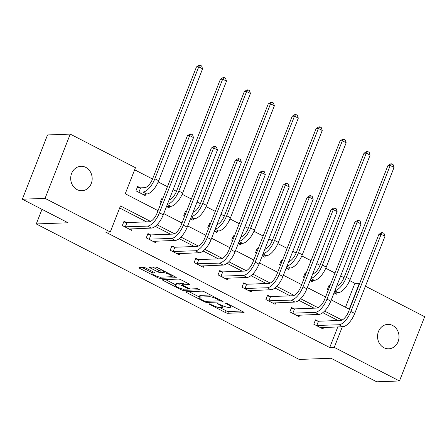<?xml version="1.0" encoding="UTF-8"?>
<svg xmlns="http://www.w3.org/2000/svg" width="447" height="447" viewBox="0 0 447 447"><rect width="100%" height="100%" fill="white"/><g stroke="black" fill="none" stroke-linecap="round" stroke-linejoin="round"><path stroke-width="0.67" d="M208.989 303.725L209.419 304.29L225.422 312.531A1.872 0.397 -158.6 0 0 227.819 313.274L243.872 312.682A1.872 0.397 -158.6 0 0 244.107 312.587A1.872 0.397 -158.6 0 0 243.257 311.872L227.255 303.63L225.411 303.172L228.076 304.742A5.995 1.268 -158.6 0 1 230.803 307.033A5.995 1.268 -158.6 0 1 230.043 307.329L228.708 307.38A5.995 1.268 -158.6 0 1 221.03 305.005L217.281 303.418L219.784 305.05A5.995 1.268 -158.6 0 1 222.511 307.34A5.995 1.268 -158.6 0 1 221.751 307.637L220.41 307.687A5.995 1.268 -158.6 0 1 212.738 305.312L208.989 303.725M85.79 167.385A12.214 10.739 -92.1 0 1 91.987 180.89A12.214 10.739 -92.1 0 1 81.89 190.707A12.214 10.739 -92.1 0 1 77.08 189.612A12.214 10.739 -92.1 0 1 70.883 176.107A12.214 10.739 -92.1 0 1 80.985 166.29A12.214 10.739 -92.1 0 1 85.79 167.385M392.634 325.477A12.214 10.739 -92.1 0 1 398.83 338.988A12.214 10.739 -92.1 0 1 388.728 348.8A12.214 10.739 -92.1 0 1 383.923 347.705A12.214 10.739 -92.1 0 1 377.726 334.2A12.214 10.739 -92.1 0 1 387.828 324.382A12.214 10.739 -92.1 0 1 392.634 325.477M146.096 268.189A1.872 0.397 -158.6 0 0 143.699 267.446L139.196 267.613A1.872 0.397 -158.6 0 0 138.956 267.708A1.872 0.397 -158.6 0 0 139.805 268.423L157.579 277.581A1.872 0.397 -158.6 0 0 159.976 278.319L176.029 277.727A1.872 0.397 -158.6 0 0 176.269 277.637A1.872 0.397 -158.6 0 0 175.414 276.916L157.646 267.764A1.872 0.397 -158.6 0 0 155.249 267.021L149.806 267.222A1.872 0.397 -158.6 0 0 149.566 267.312A1.872 0.397 -158.6 0 0 150.421 268.032L158.026 271.949A1.872 0.397 -158.6 0 0 160.423 272.692L163.121 272.592A5.012 1.062 -158.6 0 1 168.569 274.117A5.012 1.062 -158.6 0 1 171.816 276.497A5.012 1.062 -158.6 0 1 171.179 276.743L160.607 277.134A5.012 1.062 -158.6 0 1 155.159 275.609A5.012 1.062 -158.6 0 1 151.913 273.229A5.012 1.062 -158.6 0 1 152.55 272.983L154.316 272.916A1.872 0.397 -158.6 0 0 154.55 272.826A1.872 0.397 -158.6 0 0 153.701 272.111L146.096 268.189M365.417 286.192L424.65 316.711L399.467 380.973L376.754 381.816L331.031 358.259L299.233 359.438L36.268 223.953L68.067 222.774L22.35 199.217L45.063 198.379L70.246 134.117L135.452 167.709L125.244 193.763L158.042 210.66M399.467 380.973L334.261 347.38L342.346 326.751M150.538 221.41L120.478 205.922L110.269 231.971L105.727 232.138L329.718 347.548L334.261 347.38M110.269 231.971L45.063 198.379M186.03 291.746A1.872 0.397 -158.6 0 0 185.79 291.835A1.872 0.397 -158.6 0 0 186.639 292.556L204.413 301.708A1.872 0.397 -158.6 0 0 206.81 302.451L222.863 301.859A1.872 0.397 -158.6 0 0 223.103 301.764A1.872 0.397 -158.6 0 0 222.248 301.049L204.48 291.891A1.872 0.397 -158.6 0 0 202.083 291.153L186.03 291.746M180.996 289.645L163.222 280.487A1.872 0.397 -158.6 0 1 162.373 279.772A1.872 0.397 -158.6 0 1 162.613 279.677L178.666 279.084A1.872 0.397 -158.6 0 1 181.063 279.828L188.668 283.744A1.872 0.397 -158.6 0 1 189.517 284.465A1.872 0.397 -158.6 0 1 189.282 284.555L182.767 284.795A1.872 0.397 -158.6 0 0 182.532 284.89A1.872 0.397 -158.6 0 0 183.382 285.605L188.427 288.203A1.872 0.397 -158.6 0 0 190.824 288.946L197.602 288.695L199.714 289.785L183.393 290.388A1.872 0.397 -158.6 0 1 180.996 289.645L181.365 288.701M41.996 209.341L36.268 223.953M329.718 347.548L337.803 326.919M338.021 320.51L322.795 312.671M314.09 308.184L298.864 300.339M290.153 295.853L274.927 288.008M266.222 283.521L250.996 275.676M242.285 271.189L227.059 263.344M218.354 258.858L203.128 251.013M194.417 246.526L179.191 238.681M170.486 234.194L155.26 226.35M146.555 221.863L119.662 208.006M317.979 321.147L315.493 319.862L313.788 324.204L322.997 328.947L323.583 327.444M294.048 308.816L291.556 307.53L289.857 311.872L299.06 316.616L299.652 315.113M270.111 296.484L267.624 295.199L265.92 299.546L275.128 304.284L275.715 302.781M246.18 284.152L243.688 282.873L241.989 287.214L251.192 291.952L251.784 290.449M222.248 271.821L219.756 270.541L218.052 274.883L227.26 279.621L227.847 278.118M198.312 259.489L195.82 258.21L194.121 262.551L203.324 267.295L203.916 265.786M174.38 247.157L171.888 245.878L170.19 250.219L179.392 254.963L179.985 253.455M150.443 234.826L147.957 233.546L146.253 237.888L155.461 242.632L156.048 241.123M126.512 222.494L124.02 221.215L122.322 225.556L131.524 230.3L132.116 228.791M345.514 307.251L354.901 283.286L349.677 280.593M344 277.665L340.664 275.95M334.965 273.016L325.74 268.261M320.069 265.339L316.733 263.618M311.034 260.685L301.809 255.93M296.132 253.008L292.796 251.287M287.103 248.353L277.878 243.598M272.201 240.676L268.865 238.955M263.166 236.022L253.941 231.267M248.264 228.344L244.928 226.623M239.234 223.69L230.009 218.935M224.333 216.013L220.997 214.292M215.298 211.358L206.073 206.603M200.401 203.681L197.066 201.96M191.366 199.027L182.141 194.272M176.464 191.35L173.129 189.629M167.429 186.695L158.204 181.94M152.533 179.018L134.636 169.799M330.031 285.605L329.104 285.125L327.4 289.472L328.333 289.947M337.194 292.707L336.608 294.21L334.026 292.886M306.1 273.273L305.172 272.799L303.468 277.14L304.396 277.615M313.263 280.375L312.671 281.878L310.095 280.554M282.163 260.942L281.236 260.467L279.537 264.808L280.465 265.283M289.332 268.044L288.74 269.552L286.164 268.222M258.232 248.61L257.304 248.135L255.6 252.477L256.528 252.952M265.395 255.712L264.808 257.221L262.227 255.891M234.301 236.279L233.368 235.804L231.669 240.145L232.596 240.62M241.464 243.38L240.872 244.889L238.296 243.559M210.364 223.947L209.436 223.472L207.732 227.814L208.665 228.294M217.527 231.049L216.94 232.557L214.359 231.228M186.433 211.615L185.499 211.14L183.801 215.482L184.728 215.962M193.596 218.717L193.003 220.226L190.428 218.896M162.496 199.289L161.568 198.809L159.864 203.15L160.797 203.631M169.659 206.391L169.072 207.894L166.496 206.564M140.123 187.762L137.637 186.477L135.933 190.819L145.141 195.562L145.728 194.059M22.35 199.217L47.533 134.955L70.246 134.117M354.901 283.286L359.718 283.258M331.272 299.915L349.236 309.168L359.444 283.119M163.736 213.593L181.974 222.992M187.673 225.925L205.905 235.323M211.604 238.257L229.842 247.655M235.541 250.588L253.773 259.986M259.472 262.92L277.71 272.318M283.404 275.251L301.641 284.65M307.34 287.583L325.578 296.981M342.011 320.058L324.572 311.073M318.074 307.726L300.635 298.741M294.143 295.394L276.704 286.41M270.206 283.063L252.767 274.078M246.275 270.731L228.836 261.746M222.338 258.4L204.905 249.42M198.407 246.068L180.968 237.089M174.475 233.742L157.037 224.757M220.058 307.681L226.098 310.794A1.872 0.397 -158.6 0 0 228.495 311.537L241.665 311.051M220.136 300.25L220.656 300.228M188.919 291.64L199.261 296.964M204.005 300.809L205.681 301.328L219.773 300.809L217.158 299.116A5.995 1.268 -158.6 0 0 209.487 296.741L199.854 297.099A5.995 1.268 -158.6 0 0 199.094 297.389A5.995 1.268 -158.6 0 0 201.82 299.686L204.005 300.809M210.52 295.009A5.995 1.268 -158.6 0 0 210.168 295.003L209.487 296.741M199.094 297.389L199.775 295.657A5.995 1.268 -158.6 0 1 200.535 295.361L210.168 295.003M175.582 284.767L165.502 279.571M187.075 282.923L183.449 283.057A1.872 0.397 -158.6 0 0 183.214 283.152L182.532 284.89M188.997 288.466L188.215 288.499M176.012 285.046A5.012 1.062 -158.6 0 0 175.375 285.292A5.012 1.062 -158.6 0 0 178.621 287.672A5.012 1.062 -158.6 0 0 184.069 289.198L187.796 289.058A1.872 0.397 -158.6 0 0 188.031 288.969A1.872 0.397 -158.6 0 0 187.181 288.254L182.136 285.65A1.872 0.397 -158.6 0 0 179.739 284.907L176.012 285.046L176.694 283.309A5.012 1.062 -158.6 0 0 176.057 283.554L175.375 285.292M176.694 283.309L180.42 283.174A1.872 0.397 -158.6 0 1 182.817 283.912L182.896 283.957M152.695 267.116L158.707 270.212A1.872 0.397 -158.6 0 0 161.104 270.955L163.658 270.86M171.944 276.168L173.822 276.095M142.085 267.507L152.131 272.687M328.808 285.89L329.847 286.086M334.116 292.93L338.256 292.668L334.809 290.891M336.613 286.287A9.543 4.073 -62.7 0 0 344.067 277.498L387.935 165.558L390.656 163.87L391.561 163.837L393.097 164.625L394.042 167.452L350.174 279.392A14.315 6.113 117.3 0 1 338.256 292.668M394.042 167.452L390.209 165.474L346.341 277.414A14.315 6.113 117.3 0 1 334.909 290.645M391.561 163.837L390.209 165.474L387.935 165.558M320.505 327.668L342.815 326.735L338.977 324.757L316.28 325.489M315.191 320.628L318.46 321.237L340.681 320.415A9.543 4.073 -62.7 0 0 348.626 311.565L378.883 234.362L381.598 232.669L382.509 232.636L384.04 233.429L384.99 236.251L354.734 313.453A14.315 6.113 117.3 0 1 342.815 326.735M384.99 236.251L381.151 234.278L350.901 311.481A14.315 6.113 117.3 0 1 338.977 324.757M382.509 232.636L381.151 234.278L378.883 234.362M318.46 321.237L316.761 325.578M304.871 273.558L305.91 273.754M310.184 280.599L314.325 280.336L310.877 278.559M312.682 273.955A9.543 4.073 -62.7 0 0 320.136 265.166L364.003 153.226L366.719 151.539L367.63 151.505L369.161 152.293L370.11 155.12L326.243 267.06A14.315 6.113 117.3 0 1 314.325 280.336M370.11 155.12L366.277 153.142L322.404 265.082A14.315 6.113 117.3 0 1 310.972 278.313M367.63 151.505L366.277 153.142L364.003 153.226M280.94 261.227L281.979 261.422M286.248 268.267L290.388 268.004L286.94 266.228M288.745 261.624A9.543 4.073 -62.7 0 0 296.199 252.834L340.072 140.894L342.788 139.207L343.693 139.173L345.229 139.961L346.179 142.789L302.306 254.729A14.315 6.113 117.3 0 1 290.388 268.004M346.179 142.789L342.341 140.811L298.473 252.751A14.315 6.113 117.3 0 1 287.041 265.982M343.693 139.173L342.341 140.811L340.072 140.894M296.568 315.336L318.879 314.403L315.046 312.425L292.344 313.157M291.26 308.296L294.528 308.905L316.744 308.084A9.543 4.073 -62.7 0 0 324.695 299.233L354.946 222.03L357.667 220.337L358.572 220.304L360.109 221.097L361.053 223.919L330.802 301.122A14.315 6.113 117.3 0 1 318.879 314.403M361.053 223.919L357.22 221.947L326.964 299.149A14.315 6.113 117.3 0 1 315.046 312.425M358.572 220.304L357.22 221.947L354.946 222.03M294.528 308.905L292.824 313.246M272.636 303.005L294.947 302.071L291.109 300.093L268.412 300.825M267.323 295.964L270.591 296.573L292.813 295.752A9.543 4.073 -62.7 0 0 300.758 286.901L331.015 209.699L333.73 208.006L334.641 207.972L336.172 208.766L337.122 211.587L306.865 288.79A14.315 6.113 117.3 0 1 294.947 302.071M337.122 211.587L333.283 209.615L303.032 286.818A14.315 6.113 117.3 0 1 291.109 300.093M334.641 207.972L333.283 209.615L331.015 209.699M270.591 296.573L268.893 300.915M257.003 248.895L258.042 249.091M262.316 255.935L266.457 255.673L263.009 253.896M264.814 249.292A9.543 4.073 -62.7 0 0 272.268 240.503L316.135 128.563L318.851 126.875L319.761 126.842L321.298 127.63L322.242 130.457L278.375 242.397A14.315 6.113 117.3 0 1 266.457 255.673M322.242 130.457L318.409 128.479L274.536 240.419A14.315 6.113 117.3 0 1 263.104 253.65M319.761 126.842L318.409 128.479L316.135 128.563M233.071 236.564L234.111 236.759M238.385 243.604L242.52 243.341L239.072 241.57M240.883 236.96A9.543 4.073 -62.7 0 0 248.336 228.171L292.204 116.231L294.919 114.544L295.83 114.51L297.361 115.298L298.311 118.125L254.444 230.065A14.315 6.113 117.3 0 1 242.52 243.341M298.311 118.125L294.472 116.147L250.605 228.087A14.315 6.113 117.3 0 1 239.173 241.319M295.83 114.51L294.472 116.147L292.204 116.231M209.135 224.232L210.179 224.428M214.448 231.272L218.589 231.01L215.141 229.238M216.946 224.629A9.543 4.073 -62.7 0 0 224.4 215.84L268.267 103.9L270.988 102.212L271.893 102.179L273.43 102.966L274.374 105.794L230.507 217.734A14.315 6.113 117.3 0 1 218.589 231.01M274.374 105.794L270.541 103.816L226.674 215.756A14.315 6.113 117.3 0 1 215.236 228.987M271.893 102.179L270.541 103.816L268.267 103.9M248.705 290.673L271.016 289.74L267.177 287.762L244.475 288.494M243.392 283.633L246.66 284.242L268.882 283.42A9.543 4.073 -62.7 0 0 276.827 274.57L307.083 197.367L309.799 195.674L310.704 195.641L312.241 196.434L313.191 199.256L282.934 276.458A14.315 6.113 117.3 0 1 271.016 289.74M313.191 199.256L309.352 197.283L279.096 274.486A14.315 6.113 117.3 0 1 267.177 287.762M310.704 195.641L309.352 197.283L307.083 197.367M246.66 284.242L244.956 288.583M224.768 278.341L247.079 277.408L243.246 275.43L220.544 276.162M219.455 271.301L222.723 271.91L244.945 271.089A9.543 4.073 -62.7 0 0 252.89 262.238L283.147 185.036L285.862 183.343L286.773 183.309L288.309 184.103L289.254 186.924L258.997 264.127A14.315 6.113 117.3 0 1 247.079 277.408M289.254 186.924L285.421 184.952L255.164 262.154A14.315 6.113 117.3 0 1 243.246 275.43M286.773 183.309L285.421 184.952L283.147 185.036M222.723 271.91L221.025 276.252M200.837 266.01L223.148 265.077L219.309 263.099L196.613 263.831M195.523 258.969L198.792 259.578L221.014 258.757A9.543 4.073 -62.7 0 0 228.959 249.907L259.215 172.704L261.931 171.011L262.842 170.977L264.373 171.771L265.322 174.598L235.066 251.801A14.315 6.113 117.3 0 1 223.148 265.077M265.322 174.598L261.484 172.62L231.228 249.823A14.315 6.113 117.3 0 1 219.309 263.099M262.842 170.977L261.484 172.62L259.215 172.704M198.792 259.578L197.088 263.92M176.9 253.678L199.211 252.745L195.378 250.767L172.676 251.499M171.592 246.638L174.861 247.247L197.077 246.426A9.543 4.073 -62.7 0 0 205.022 237.575L235.278 160.372L238 158.679L238.905 158.646L240.441 159.439L241.386 162.267L211.129 239.469A14.315 6.113 117.3 0 1 199.211 252.745M241.386 162.267L237.553 160.289L207.296 237.491A14.315 6.113 117.3 0 1 195.378 250.767M238.905 158.646L237.553 160.289L235.278 160.372M174.861 247.247L173.157 251.588M152.969 241.346L175.28 240.413L171.441 238.435L148.745 239.167M147.655 234.306L150.924 234.915L173.145 234.094A9.543 4.073 -62.7 0 0 181.091 225.243L211.347 148.041L214.063 146.348L214.973 146.314L216.504 147.108L217.454 149.935L187.198 227.137A14.315 6.113 117.3 0 1 175.28 240.413M217.454 149.935L213.616 147.957L183.365 225.159A14.315 6.113 117.3 0 1 171.441 238.435M214.973 146.314L213.616 147.957L211.347 148.041M150.924 234.915L149.225 239.262M185.203 211.9L186.243 212.096M190.517 218.941L194.652 218.678L191.21 216.907M193.015 212.297A9.543 4.073 -62.7 0 0 200.468 203.508L244.336 91.574L247.051 89.881L247.962 89.847L249.493 90.635L250.443 93.462L206.575 205.402A14.315 6.113 117.3 0 1 194.652 218.678M250.443 93.462L246.604 91.484L202.737 203.424A14.315 6.113 117.3 0 1 191.305 216.655M247.962 89.847L246.604 91.484L244.336 91.574M161.272 199.569L162.311 199.764M166.58 206.609L170.72 206.352L167.273 204.575M169.078 199.965A9.543 4.073 -62.7 0 0 176.531 191.176L220.399 79.242L223.12 77.549L224.025 77.515L225.562 78.309L226.506 81.13L182.639 193.07A14.315 6.113 117.3 0 1 170.72 206.352M226.506 81.13L222.673 79.158L178.806 191.093A14.315 6.113 117.3 0 1 167.374 204.324M224.025 77.515L222.673 79.158L220.399 79.242M137.335 187.237L140.604 187.852L144.655 187.701A9.543 4.073 -62.7 0 0 152.6 178.85L196.468 66.91L199.183 65.217L200.094 65.184L201.625 65.977L202.575 68.799L158.707 180.739A14.315 6.113 117.3 0 1 146.789 194.02L142.649 194.277M202.575 68.799L198.742 66.826L154.869 178.761A14.315 6.113 117.3 0 1 142.951 192.042L138.425 192.104M200.094 65.184L198.742 66.826L196.468 66.91M140.604 187.852L138.905 192.193M129.032 229.015L151.343 228.082L147.51 226.104L124.808 226.841M123.724 221.975L126.993 222.584L149.214 221.762A9.543 4.073 -62.7 0 0 157.16 212.912L187.41 135.709L190.131 134.022L191.037 133.988L192.573 134.776L193.517 137.603L163.267 214.806A14.315 6.113 117.3 0 1 151.343 228.082M193.517 137.603L189.684 135.625L159.428 212.828A14.315 6.113 117.3 0 1 147.51 226.104M191.037 133.988L189.684 135.625L187.41 135.709M126.993 222.584L125.289 226.931M209.598 303.826L209.419 304.29M226.188 303.211L226.009 303.675M217.896 303.519L217.711 303.982M220.008 304.474L219.784 305.05M228.3 304.167L228.076 304.742M243.995 312.358L243.872 312.682M228.495 311.537L227.819 313.274M226.098 310.794L225.422 312.531M222.986 301.535L222.863 301.859M207.274 301.272L206.81 302.451M204.653 301.094L204.413 301.708M186.975 291.712L186.639 292.556M219.566 299.669L219.343 300.244M217.382 298.546L217.158 299.116M200.535 295.361L199.854 297.099M163.557 279.643L163.222 280.487M189.405 284.236L189.282 284.555M183.449 283.057L182.767 284.795M183.857 289.198L183.393 290.388M187.405 287.678L187.181 288.254M182.817 283.912L182.136 285.65M180.42 283.174L179.739 284.907M154.438 272.597L154.316 272.916M153.03 271.765L152.55 272.983M163.775 270.921L163.121 272.592M161.104 270.955L160.423 272.692M158.707 270.212L158.026 271.949M150.751 267.189L150.421 268.032M176.152 277.408L176.029 277.727M160.439 277.134L159.976 278.319M157.942 276.648L157.579 277.581M140.14 267.58L139.805 268.423M350.174 279.392L346.341 277.414M354.734 313.453L350.901 311.481M326.243 267.06L322.404 265.082M302.306 254.729L298.473 252.751M330.802 301.122L326.964 299.149M306.865 288.79L303.032 286.818M278.375 242.397L274.536 240.419M254.444 230.065L250.605 228.087M230.507 217.734L226.674 215.756M282.934 276.458L279.096 274.486M258.997 264.127L255.164 262.154M235.066 251.801L231.228 249.823M211.129 239.469L207.296 237.491M187.198 227.137L183.365 225.159M206.575 205.402L202.737 203.424M182.639 193.07L178.806 191.093M146.789 194.02L142.951 192.042M158.707 180.739L154.869 178.761M163.267 214.806L159.428 212.828M223.064 305.932L222.511 307.34M231.317 305.726L230.803 307.033M220.226 300.01L219.941 300.742M188.349 288.164L188.031 288.969M152.578 271.53L151.913 273.229M172.279 275.307L171.816 276.497"/></g></svg>
